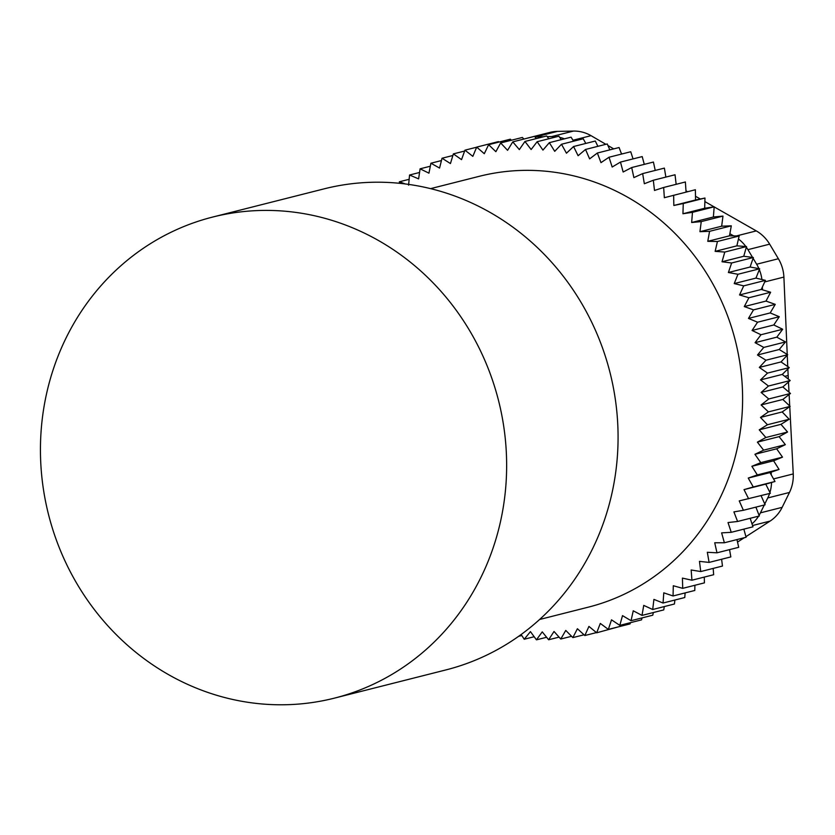 <?xml version="1.0" encoding="UTF-8"?>
<svg xmlns="http://www.w3.org/2000/svg" width="835" height="835" viewBox="0 0 835 835"><rect width="100%" height="100%" fill="white"/><g stroke="black" fill="none" stroke-linecap="round" stroke-linejoin="round"><path stroke-width="1.25" d="M334.407 698.144L445.848 669.941A248.131 232.109 -104.2 0 0 616.762 410.997A248.131 232.109 -104.2 0 0 397.022 183.063A248.131 232.109 -104.2 0 0 324.105 188.856L212.664 217.058A248.131 232.109 -104.2 0 0 41.75 475.992A248.131 232.109 -104.2 0 0 261.491 703.926A248.131 232.109 -104.2 0 0 334.407 698.144A248.131 232.109 -104.2 0 0 505.332 439.2A248.131 232.109 -104.2 0 0 285.591 211.265A248.131 232.109 -104.2 0 0 212.664 217.058M430.578 188.637L479.332 176.3A222.214 207.873 75.8 0 1 541.55 170.872A222.214 207.873 75.8 0 1 741.261 373.621A222.214 207.873 75.8 0 1 588.362 607.149L539.608 619.486M536.362 138.568L534.943 136.909A37.001 34.611 75.8 0 1 535.694 136.888L543.648 136.731M526.614 138.37A37.001 34.611 75.8 0 1 528.367 137.869L550.088 132.368A37.001 34.611 75.8 0 1 557.415 131.387L573.447 131.074A37.001 34.611 75.8 0 1 591.044 135.667L605.866 144.309M528.367 137.869A37.001 34.611 75.8 0 1 530.152 137.472M521.134 634.516L524.234 639.245L530.444 631.615L536.435 639.84L542.249 631.865L548.626 639.767L554.033 631.469L560.776 639.025L565.765 630.425L572.862 637.606L577.413 628.734L584.834 635.529L588.936 626.407L596.67 632.794L600.313 623.432L608.339 629.402L611.512 619.841L619.81 625.363L622.503 615.625L631.041 620.697L633.254 610.803L642.011 615.405L643.733 605.385L652.699 609.508L653.92 599.394L663.053 603.027L663.783 592.84L673.062 595.971L673.292 585.742L682.706 588.351L682.425 578.112L691.933 580.21L691.161 569.981L700.742 571.558L699.469 561.37L709.103 562.414L707.328 552.29L716.983 552.812L714.729 542.781L724.373 542.771L721.628 532.866L731.251 532.312L728.026 522.553L737.597 521.478L733.902 511.897L743.39 510.289L739.246 500.906L770.34 493.287L765.747 484.133L774.995 481.492L769.964 472.579L779.055 469.427L773.596 460.795L782.51 457.142L776.654 448.802L785.349 444.658L779.107 436.642L787.572 432.019L780.955 424.347L789.169 419.243L782.197 411.937L790.14 406.384L782.823 399.464L790.474 393.473L782.844 386.939L790.181 380.53L782.249 374.424L789.252 367.609L781.038 361.931L787.687 354.729L779.232 349.5L785.495 341.933L776.811 337.163L782.698 329.251L773.794 324.961L779.274 316.715L770.194 312.927L775.245 304.368L766.008 301.08L770.632 292.24L761.259 289.453L765.434 280.362L755.957 278.097L759.673 268.776L750.112 267.023L753.368 257.493L743.745 256.262L746.521 246.555L736.867 245.855L739.152 235.992L729.498 235.825L731.303 225.826L721.67 226.201L722.974 216.098L713.382 216.996L714.186 206.819L704.677 208.249L704.98 198.031L695.565 199.982L695.367 189.743L664.347 197.707L663.658 187.478L685.378 181.978L686.067 192.092M585.805 143.432L583.216 138.756L561.496 144.257L554.722 151.333L549.346 142.66L571.067 137.159L573.572 141.198M597.891 146.323L595.292 141.031L573.572 146.522L566.454 153.212L561.496 144.257M609.821 149.872L607.254 143.954L585.533 149.455L578.091 155.717L573.572 146.522M621.543 154.068L619.09 147.524L597.359 153.024L589.614 158.869L585.533 149.455M633.045 158.9L630.738 151.74L609.018 157.241L600.981 162.637L597.359 153.024M644.286 164.359L642.198 156.594L620.478 162.084L612.17 167.021L609.018 157.241M655.235 170.423L653.419 162.053L631.698 167.543L623.14 172.01L620.478 162.084M665.871 177.083L664.378 168.117L642.647 173.607L633.88 177.594L631.698 167.543M676.152 184.305L675.035 174.766L653.314 180.256L644.338 183.742L642.647 173.607M561.235 139.643L559.669 137.378A37.001 34.611 75.8 0 1 564.45 138.829M559.669 137.378L558.876 136.22L537.145 141.72L531.133 149.528L524.944 141.459L546.674 135.959L547.207 136.658L551.726 136.564A37.001 34.611 75.8 0 1 556.507 136.825M548.825 138.767L547.207 136.658M535.694 136.888L557.415 131.387M534.943 136.909L534.494 136.366L512.773 141.866L507.576 150.321L500.645 142.952L522.376 137.451L523.879 139.059M511.406 140.228L510.342 139.195L488.621 144.695L484.29 153.703L476.702 147.106L498.432 141.606L498.965 142.075M724.373 542.771L746.093 537.27L743.839 529.129M716.983 552.812L738.704 547.311L736.961 539.587M709.103 562.414L730.823 556.914L729.55 549.628M700.742 571.558L722.463 566.057L721.617 559.252M691.933 580.21L713.654 574.72L713.184 568.416M682.706 588.351L704.427 582.861L704.27 577.089M673.062 595.971L694.793 590.47L694.897 585.272M663.053 603.027L684.773 597.526L685.107 592.923M652.699 609.508L674.419 604.008L674.899 600.031M642.011 615.405L663.741 609.905L664.305 606.565M631.041 620.697L652.761 615.197L653.356 612.535M619.81 625.363L641.53 619.862L642.073 617.9M608.339 629.402L630.06 623.902L630.477 622.659M596.67 632.794L618.589 626.803M744.789 528.889L743.933 529.442M731.251 532.312L752.972 526.822L750.164 518.305M758.577 516.176A37.001 34.611 75.8 0 1 751.991 523.848M737.597 521.478L759.318 515.988L755.905 507.127M764.286 505.008L760.434 512.847A37.001 34.611 75.8 0 1 759.078 515.352M743.39 510.289L765.11 504.799L761.061 495.635M769.588 493.475A37.001 34.611 75.8 0 1 767.751 497.952L764.766 504.016M771.55 482.473A37.001 34.611 75.8 0 1 769.922 492.441M771.154 472.172L771.3 474.938M762.365 287.052L762.491 289.818M759.328 269.632A37.001 34.611 75.8 0 1 761.906 279.516M753.097 258.286L756.646 264.236A37.001 34.611 75.8 0 1 758.911 268.63M746.333 247.191A37.001 34.611 75.8 0 1 747.93 249.655L752.554 257.389M738.464 238.998A37.001 34.611 75.8 0 1 745.843 246.502M729.873 233.727L733.683 235.898M607.932 145.509L613.725 148.88M621.24 153.264L622.305 153.88M685.973 190.818L687.549 191.716M695.492 196.246L700.314 198.991M704.876 201.59L714.082 206.84M714.186 206.903L756.301 230.909A37.001 34.611 75.8 0 1 769.661 244.154L778.377 258.735A37.001 34.611 75.8 0 1 783.898 277.074L787.228 354.447M787.259 355.188L787.749 366.575M787.854 368.966L788.323 379.1M788.48 382.023L789.002 392.21M789.127 394.527L789.722 405.987M789.753 406.655L793.25 473.925A37.001 34.611 75.8 0 1 789.472 492.452L782.155 507.346A37.001 34.611 75.8 0 1 770.089 521.082L745.926 536.665M744.267 537.74L737.524 542.082M748.619 498.787L744.027 489.623L753.274 486.982L748.243 478.079L757.335 474.927L751.876 466.295L760.789 462.632L754.923 454.303L763.628 450.159L757.376 442.143L765.852 437.509L759.234 429.837L767.448 424.744L760.476 417.437L768.419 411.885L761.102 404.954L768.753 398.963L761.123 392.44L768.461 386.031L760.528 379.915L767.522 373.099L759.318 367.431L765.966 360.219L757.502 355L763.774 347.423L755.091 342.663L760.967 334.741L752.074 330.462L757.554 322.216L748.473 318.417L770.194 312.927M752.074 330.462L773.794 324.961M779.274 316.715L757.554 322.216M748.473 318.417L753.525 309.868L775.245 304.368M753.525 309.868L744.288 306.57L766.008 301.08M744.288 306.57L748.911 297.74L770.632 292.24M748.911 297.74L739.539 294.953L761.259 289.453M739.539 294.953L743.714 285.862L765.434 280.362M743.714 285.862L734.236 283.587L755.957 278.097M734.236 283.587L737.952 274.266L759.673 268.776M737.952 274.266L728.391 272.513L750.112 267.023M728.391 272.513L731.637 262.983L753.368 257.493M731.637 262.983L722.024 261.762L743.745 256.262M722.024 261.762L724.79 252.055L746.521 246.555M724.79 252.055L715.146 251.356L736.867 245.855M715.146 251.356L717.432 241.492L739.152 235.992M717.432 241.492L707.777 241.325L729.498 235.825M707.777 241.325L709.583 231.326L731.303 225.826M709.583 231.326L699.939 231.692L721.67 226.201M699.939 231.692L701.243 221.599L722.974 216.098M701.243 221.599L691.662 222.496L713.382 216.996M691.662 222.496L692.466 212.32L714.186 206.819M692.466 212.32L682.947 213.75L704.677 208.249M682.947 213.75L683.26 203.531L704.98 198.031M683.26 203.531L673.835 205.473L695.565 199.982M673.835 205.473L673.647 195.233M663.658 187.478L654.504 190.453L653.314 180.256M549.346 142.66L542.938 150.102L537.145 141.72M524.944 141.459L519.328 149.601L512.773 141.866M500.645 142.952L495.875 151.688L488.621 144.695M476.702 147.106L472.829 156.354L464.949 150.175L476.66 147.21M464.949 150.175L461.536 159.642L453.374 153.891L464.636 151.041M453.374 153.891L450.441 163.545L442.028 158.243L452.894 155.498M442.028 158.243L439.565 168.065L430.912 163.222L441.444 160.56M430.912 163.222L428.95 173.179L420.089 168.816L430.328 166.228M420.089 168.816L418.617 178.888L409.557 175.006L419.546 172.48M409.557 175.006L408.586 185.161M405.299 183.951L399.37 181.779L409.15 179.306M399.37 181.779L399.307 183.282M518.65 636.312L521.781 635.519M524.234 639.245L534.16 636.729M536.435 639.84L546.601 637.272M548.626 639.767L559.085 637.126M560.776 639.025L571.558 636.301M572.862 637.606L584.02 634.788M584.834 635.529L596.441 632.596M744.027 489.623L765.747 484.133M753.274 486.982L774.995 481.492M748.243 478.079L769.964 472.579M757.335 474.927L779.055 469.427M751.876 466.295L773.596 460.795M760.789 462.632L782.51 457.142M754.923 454.303L776.654 448.802M763.628 450.159L785.349 444.658M757.376 442.143L779.107 436.642M765.852 437.509L787.572 432.019M759.234 429.837L780.955 424.347M767.448 424.744L789.169 419.243M760.476 417.437L782.197 411.937M768.419 411.885L790.14 406.384M761.102 404.954L782.823 399.464M768.753 398.963L790.474 393.473M761.123 392.44L782.844 386.939M768.461 386.031L790.181 380.53M760.528 379.915L782.249 374.424M767.522 373.099L789.252 367.609M759.318 367.431L781.038 361.931M765.966 360.219L787.687 354.729M757.502 355L779.232 349.5M763.774 347.423L785.495 341.933M755.091 342.663L776.811 337.163M760.967 334.741L782.698 329.251M591.044 135.667L572.977 140.238M756.301 230.909L736.428 235.94M769.661 244.154L747.93 249.655M778.377 258.735L756.646 264.236M783.898 277.074L764.724 281.927M788.136 375.51L784.764 376.355M793.25 473.925L773.544 478.914M789.472 492.452L767.751 497.952M782.155 507.346L760.434 512.847M770.089 521.082L752.544 525.528M573.447 131.074L551.726 136.564"/></g></svg>
